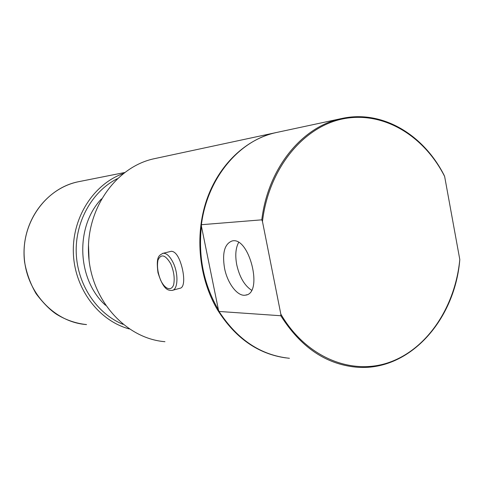 <?xml version="1.0" encoding="UTF-8"?>
<svg xmlns="http://www.w3.org/2000/svg" width="484" height="484" viewBox="0 0 484 484"><rect width="100%" height="100%" fill="white"/><g stroke="black" fill="none" stroke-linecap="round" stroke-linejoin="round"><path stroke-width="0.73" d="M224.528 268.178C222.083 252.938 224.588 243.869 232.054 240.984C249.29 236.083 263.592 293.558 245.533 295.137C237.674 296.861 227.407 283.394 224.528 268.178M251.547 290.219C244.474 285.536 239.55 277.09 236.773 264.887C235.024 255.564 235.635 248.104 238.6 242.496M101.446 198.9C74.929 226.718 76.932 279.57 105.53 305.283M162.455 253.441L171.354 251.275C174.591 251.456 177.428 254.596 179.867 260.701C184.404 272.268 185.535 287.786 179.83 288.301L172.715 290.249M89.086 260.422L88.487 244.874M201.435 226.264L218.447 309.923C203.788 284.634 198.113 256.75 201.435 226.264L201.398 224.709C207.34 177.525 239.864 139.622 276.945 132.398L341.958 118.459C302.712 126.046 268.045 167.639 261.796 219.833L262.467 221.503C268.687 168.335 303.698 126.263 343.688 118.725C383.776 111.066 424.081 135.889 444.639 176.454L459.8 259.539C455.226 306.39 427.947 348.365 389.916 362.141C352.007 375.923 306.166 357.706 280.823 314.098L262.467 221.503M276.515 132.495L276.352 132.525C246.187 138.932 218.81 164.518 206.614 200.098C194.514 235.696 198.912 278.717 217.758 310.238C235.284 337.953 257.875 353.828 285.524 357.845M164.947 341.698C125.931 338.619 90.931 300.231 88.578 254.415C85.874 208.622 116.408 166.302 154.832 158.583L276.352 132.525M289.426 358.281C260.894 355.31 237.432 339.701 219.04 311.454L218.447 309.923M280.823 314.098L280.811 315.743L219.04 311.454M261.796 219.833L201.398 224.709M444.639 176.454L443.973 174.978C423.264 134.364 382.112 109.668 341.958 118.459M280.811 315.743C300.51 346.901 325.472 364.022 355.698 367.108C408.375 372.208 454.21 321.382 459.679 261.045L459.8 259.539M122.978 324.328C96.879 313.656 77.464 284.774 76.242 253.265C74.996 221.757 92.075 191.452 117.213 178.717M78.505 181.718L78.505 181.718C45.375 188.397 19.862 223.42 24.575 261.989C26.596 273.351 30.438 283.926 36.112 293.715C43.318 303.166 50.088 309.996 56.422 314.201C65.842 320.003 75.885 323.457 86.545 324.576C54.51 322.35 26.063 292.36 24.2 256.671C22.04 221 46.93 187.786 78.505 181.718L124.461 172.564M123.069 173.635C93.497 184.204 71.916 217.782 73.374 253.38C74.699 288.984 98.863 320.771 129.222 328.926M173.048 262.455C178.687 273.678 178.027 289.916 172.086 290.424C168.547 290.4 163.683 290.811 157.984 272.704C155.727 255.455 159.569 255.437 162.969 253.301C166.417 252.969 169.781 256.018 173.048 262.455M170.798 263.847C173.95 271.518 174.899 278.488 173.641 284.749C171.306 291.477 165.111 289.317 160.815 280.581C157.778 273.145 156.834 266.321 157.978 260.12C161.087 253.489 165.359 254.729 170.798 263.847M245.533 295.137L246.9 294.744"/></g></svg>
